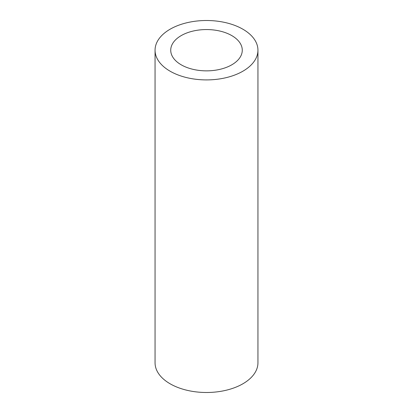 <?xml version="1.0" encoding="UTF-8"?>
<svg xmlns="http://www.w3.org/2000/svg" width="413" height="413" viewBox="0 0 413 413"><rect width="100%" height="100%" fill="white"/><g stroke="black" fill="none" stroke-linecap="round" stroke-linejoin="round"><path stroke-width="0.62" d="M155.056 50.205L155.056 362.795A51.444 29.7 0 0 0 170.125 383.796A51.444 29.7 0 0 0 226.185 390.233A51.444 29.7 0 0 0 257.944 362.795L257.944 50.205A51.444 29.7 0 0 0 242.875 29.204A51.444 29.7 0 0 0 186.815 22.767A51.444 29.7 0 0 0 155.056 50.205A51.444 29.7 0 0 0 170.125 71.212A51.444 29.7 0 0 0 226.185 77.649A51.444 29.7 0 0 0 257.944 50.205M181.204 35.606A35.771 20.65 180 0 1 220.191 31.13A35.771 20.65 180 0 1 242.271 50.205A35.771 20.65 180 0 1 231.796 64.81A35.771 20.65 180 0 1 192.809 69.286A35.771 20.65 180 0 1 170.729 50.205A35.771 20.65 180 0 1 181.204 35.606"/></g></svg>
